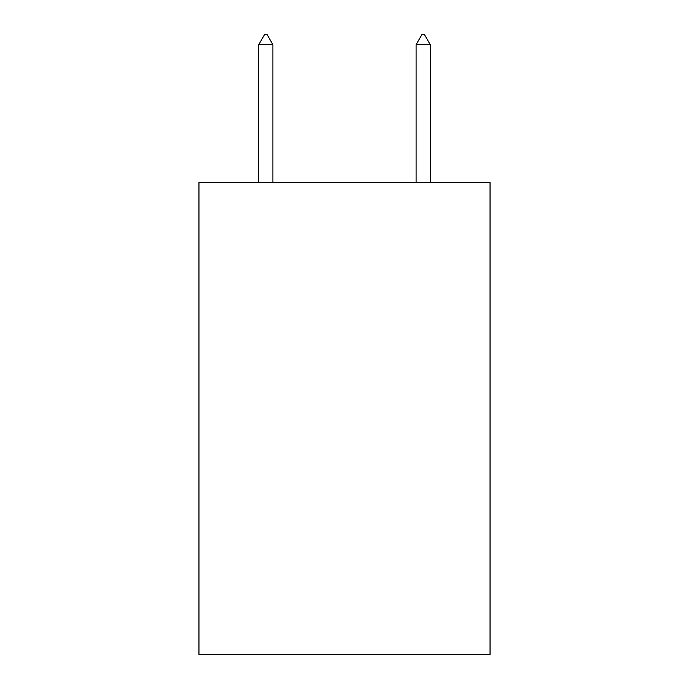 <?xml version="1.0" encoding="UTF-8"?>
<svg xmlns="http://www.w3.org/2000/svg" width="689" height="689" viewBox="0 0 689 689"><rect width="100%" height="100%" fill="white"/><g stroke="black" fill="none" stroke-linecap="round" stroke-linejoin="round"><path stroke-width="1.03" d="M490.043 182.516L490.043 654.55L198.957 654.55L198.957 182.516L490.043 182.516M272.904 44.682L267.005 34.45L264.645 34.45L258.745 44.682L272.904 44.682L272.904 182.516M258.745 44.682L258.745 182.516M421.995 34.45L424.355 34.45L430.255 44.682L416.096 44.682L421.995 34.45M430.255 182.516L430.255 44.682M416.096 182.516L416.096 44.682"/></g></svg>

